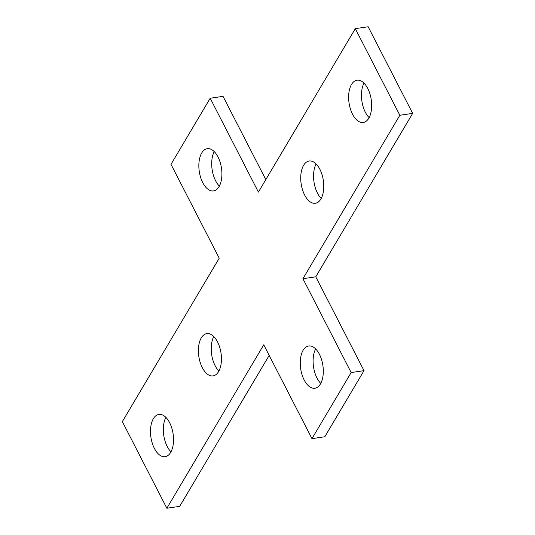 <?xml version="1.0" encoding="UTF-8"?>
<svg xmlns="http://www.w3.org/2000/svg" width="535" height="535" viewBox="0 0 535 535"><rect width="100%" height="100%" fill="white"/><g stroke="black" fill="none" stroke-linecap="round" stroke-linejoin="round"><path stroke-width="0.8" d="M165.883 417.374A21.353 11.222 -98.4 0 0 167.234 446.511A21.353 11.222 -98.4 0 0 170.986 451.841M169.635 422.704A21.353 11.222 -98.4 0 0 158.888 414.431A21.353 11.222 -98.4 0 0 150.77 426.903A21.353 11.222 -98.4 0 0 154.394 448.41A21.353 11.222 -98.4 0 0 165.148 456.683A21.353 11.222 -98.4 0 0 173.26 444.21A21.353 11.222 -98.4 0 0 169.635 422.704M213.779 336.575A21.353 11.222 -98.4 0 0 215.13 365.713A21.353 11.222 -98.4 0 0 218.889 371.043M217.538 341.905A21.353 11.222 -98.4 0 0 206.784 333.633A21.353 11.222 -98.4 0 0 198.672 346.105A21.353 11.222 -98.4 0 0 202.297 367.612A21.353 11.222 -98.4 0 0 213.044 375.884A21.353 11.222 -98.4 0 0 221.162 363.412A21.353 11.222 -98.4 0 0 217.538 341.905M316.111 163.957A21.353 11.222 -98.4 0 0 317.462 193.095A21.353 11.222 -98.4 0 0 321.221 198.425M319.87 169.287A21.353 11.222 -98.4 0 0 309.116 161.022A21.353 11.222 -98.4 0 0 301.004 173.494A21.353 11.222 -98.4 0 0 304.629 194.994A21.353 11.222 -98.4 0 0 315.376 203.267A21.353 11.222 -98.4 0 0 323.494 190.794A21.353 11.222 -98.4 0 0 319.87 169.287M364.014 83.159A21.353 11.222 -98.4 0 0 365.365 112.296A21.353 11.222 -98.4 0 0 369.117 117.626M367.766 88.489A21.353 11.222 -98.4 0 0 357.019 80.217A21.353 11.222 -98.4 0 0 348.9 92.695A21.353 11.222 -98.4 0 0 352.525 114.196A21.353 11.222 -98.4 0 0 363.278 122.468A21.353 11.222 -98.4 0 0 371.39 109.996A21.353 11.222 -98.4 0 0 367.766 88.489M315.65 348.92A21.353 11.222 -98.4 0 0 317.001 378.058A21.353 11.222 -98.4 0 0 320.753 383.388M319.402 354.25A21.353 11.222 -98.4 0 0 308.655 345.978A21.353 11.222 -98.4 0 0 300.536 358.45A21.353 11.222 -98.4 0 0 304.161 379.957A21.353 11.222 -98.4 0 0 314.908 388.229A21.353 11.222 -98.4 0 0 323.026 375.757A21.353 11.222 -98.4 0 0 319.402 354.25M214.247 151.612A21.353 11.222 -98.4 0 0 215.598 180.75A21.353 11.222 -98.4 0 0 219.35 186.08M217.999 156.942A21.353 11.222 -98.4 0 0 207.252 148.676A21.353 11.222 -98.4 0 0 199.134 161.149A21.353 11.222 -98.4 0 0 202.758 182.656A21.353 11.222 -98.4 0 0 213.512 190.921A21.353 11.222 -98.4 0 0 221.624 178.449A21.353 11.222 -98.4 0 0 217.999 156.942M122.341 421.627L166.86 508.25L263.742 344.814L311.972 438.653L351.161 372.547L302.937 278.708L399.826 115.272L355.307 28.649L258.418 192.085L210.188 98.246L170.999 164.352L219.23 258.191L122.341 421.627M265.815 179.606L223.028 96.347L210.188 98.246M311.972 438.653L324.812 436.754L364.001 370.648L315.77 276.809L412.659 113.373L368.14 26.75L355.307 28.649M166.86 508.25L179.693 506.351L269.185 355.394M351.161 372.547L364.001 370.648M302.937 278.708L315.77 276.809M399.826 115.272L412.659 113.373"/></g></svg>

